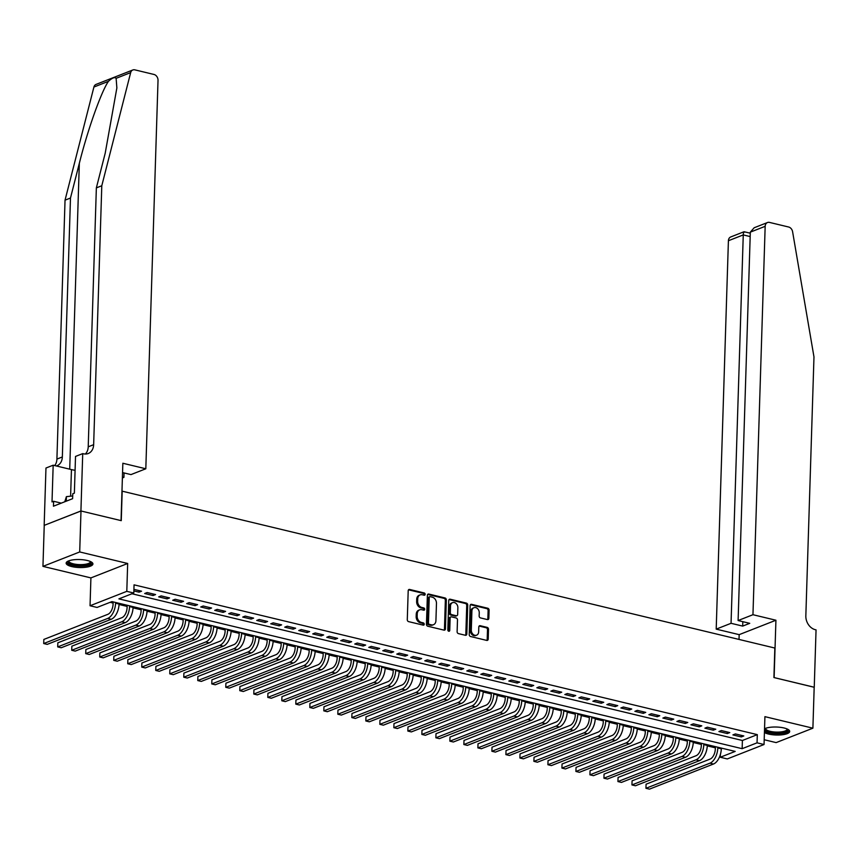 <?xml version="1.0" encoding="UTF-8"?>
<svg xmlns="http://www.w3.org/2000/svg" width="859" height="859" viewBox="0 0 859 859"><rect width="100%" height="100%" fill="white"/><g stroke="black" fill="none" stroke-linecap="round" stroke-linejoin="round"><path stroke-width="1.29" d="M425.151 594.321A1.181 0.923 68.6 0 0 424.228 592.968L409.625 589.457A1.686 1.321 68.6 0 0 408.197 590.734L407.284 619.683A1.686 1.321 68.6 0 0 408.616 621.626L423.219 625.137A1.181 0.923 68.6 0 0 423.294 622.882L421.404 622.431A5.401 4.231 68.6 0 1 417.163 616.225L417.238 613.809A5.401 4.231 68.6 0 1 419.664 609.847A5.401 4.231 68.6 0 1 421.801 609.718L423.691 610.18A1.181 0.923 68.6 0 0 423.755 607.925L421.866 607.474A5.401 4.231 68.6 0 1 417.635 601.268L417.71 598.852A5.401 4.231 68.6 0 1 420.137 594.89A5.401 4.231 68.6 0 1 422.263 594.761L424.163 595.212A1.181 0.923 68.6 0 0 425.151 594.321M424.045 595.19A1.181 0.923 68.6 0 0 423.24 593.354L408.626 589.843A1.686 1.321 68.6 0 0 408.508 589.822M423.1 625.105A1.181 0.923 68.6 0 0 422.295 623.28L420.405 622.818L421.404 622.431M423.573 610.148A1.181 0.923 68.6 0 0 422.768 608.312L420.878 607.861L421.866 607.474M764.424 732.523A13.4 3.994 -178.2 0 0 768.558 734.058A13.4 3.994 -178.2 0 0 782.399 734.756A13.4 3.994 -178.2 0 0 789.7 731.439A13.4 3.994 -178.2 0 0 784.052 727.981A13.4 3.994 -178.2 0 0 764.542 728.776M87.285 560.497A13.4 3.994 -178.2 0 0 73.445 559.8A13.4 3.994 -178.2 0 0 66.143 563.117A13.4 3.994 -178.2 0 0 71.78 566.575A13.4 3.994 -178.2 0 0 85.621 567.273A13.4 3.994 -178.2 0 0 92.922 563.955A13.4 3.994 -178.2 0 0 87.285 560.497M487.418 619.575A1.686 1.321 68.6 0 0 488.846 618.297L489.104 610.18A1.686 1.321 68.6 0 0 487.772 608.236L471.559 604.339A1.686 1.321 68.6 0 0 470.131 605.616L469.218 634.576A1.686 1.321 68.6 0 0 470.539 636.508L486.763 640.417A1.686 1.321 68.6 0 0 488.191 639.128L488.503 629.325A1.686 1.321 68.6 0 0 487.171 627.381L480.235 625.717A1.686 1.321 68.6 0 0 478.807 626.995L478.656 631.859A4.51 3.533 68.6 0 1 476.627 635.177A4.51 3.533 68.6 0 1 471.301 630.087L471.902 611.028A4.51 3.533 68.6 0 1 473.932 607.71A4.51 3.533 68.6 0 1 479.258 612.8L479.15 615.967A1.686 1.321 68.6 0 0 480.482 617.911L487.418 619.575M757.047 742.831L764.048 744.517L727.294 758.937L720.293 757.251L735.186 751.41L111.949 601.601L97.046 607.442L90.045 605.756L126.799 591.346L133.8 593.021L118.896 598.873L742.144 748.683L757.047 742.831L757.305 734.638L134.058 584.829L133.8 593.021M80.918 510.965L121.044 520.608L122.848 463.248L145.815 468.778L158.024 80.381A5.154 4.037 68.6 0 0 153.976 74.454L134.852 69.858A5.154 4.037 68.6 0 0 132.823 69.976A5.154 4.037 68.6 0 0 130.665 72.618L101.791 185.748L93.652 444.683A12.026 9.428 -111.4 0 1 88.241 453.52A12.026 9.428 -111.4 0 1 83.495 453.788L82.722 453.606L80.918 510.965L44.163 525.386L80.993 510.987L121.259 520.661L122.182 491.165L774.839 648.04L773.916 677.536L814.182 687.221L812.893 728.185L764.918 716.653L764.048 744.517M80.993 510.987L79.704 551.95L42.95 566.371L90.914 577.903L90.045 605.756M90.914 577.903L127.669 563.483L79.704 551.95M127.669 563.483L126.799 591.346M446.347 599.904A1.686 1.321 68.6 0 0 445.026 597.961L428.802 594.063A1.686 1.321 68.6 0 0 427.374 595.341L426.461 624.3A1.686 1.321 68.6 0 0 427.793 626.232L444.006 630.13A1.686 1.321 68.6 0 0 445.434 628.852L446.347 599.904L445.349 600.291A1.686 1.321 68.6 0 0 444.028 598.358L427.803 594.449A1.686 1.321 68.6 0 0 427.685 594.428M450.18 599.206L466.394 603.104A1.686 1.321 68.6 0 1 467.726 605.037L466.813 633.996A1.686 1.321 68.6 0 1 465.385 635.273L458.448 633.609A1.686 1.321 68.6 0 1 457.117 631.666L457.493 619.919A1.686 1.321 68.6 0 0 456.161 617.986L451.566 616.88A1.686 1.321 68.6 0 0 450.137 618.158L449.751 630.377A1.181 0.923 68.6 0 1 447.829 629.915L448.752 600.484A1.686 1.321 68.6 0 1 450.18 599.206L449.182 599.593L465.406 603.49L466.394 603.104M764.199 739.739L776.139 742.606L812.893 728.185M44.239 525.397L42.95 566.371M133.864 590.917L139.072 592.162L141.563 591.196L133.918 589.349M155.565 594.557L147.157 592.538L144.677 593.515L153.085 595.534L155.565 594.557M169.567 597.928L161.17 595.899L158.69 596.876L167.086 598.895L169.567 597.928M183.579 601.289L175.172 599.271L172.691 600.248L181.088 602.266L183.579 601.289M197.581 604.661L189.173 602.642L186.693 603.609L195.1 605.627L197.581 604.661M211.582 608.022L203.186 606.003L200.705 606.98L209.102 608.999L211.582 608.022M225.595 611.393L217.187 609.375L214.707 610.341L223.115 612.36L225.595 611.393M239.597 614.754L231.2 612.735L228.709 613.713L237.116 615.731L239.597 614.754M253.609 618.126L245.202 616.107L242.721 617.073L251.118 619.092L253.609 618.126M267.611 621.486L259.203 619.468L256.723 620.445L265.13 622.464L267.611 621.486M281.612 624.858L273.216 622.839L270.725 623.806L279.132 625.835L281.612 624.858M295.625 628.219L287.217 626.2L284.737 627.177L293.134 629.196L295.625 628.219M309.627 631.59L301.219 629.572L298.739 630.538L307.146 632.568L309.627 631.59M323.628 634.951L315.232 632.933L312.74 633.91L321.148 635.928L323.628 634.951M337.641 638.323L329.233 636.304L326.753 637.281L335.15 639.3L337.641 638.323M351.642 641.684L343.235 639.665L340.755 640.642L349.162 642.661L351.642 641.684M365.644 645.055L357.247 643.037L354.756 644.014L363.164 646.032L365.644 645.055M379.657 648.416L371.249 646.398L368.769 647.375L377.165 649.393L379.657 648.416M393.658 651.788L385.251 649.769L382.77 650.746L391.178 652.765L393.658 651.788M407.66 655.159L399.263 653.13L396.783 654.107L405.18 656.126L407.66 655.159M421.672 658.52L413.265 656.501L410.785 657.479L419.181 659.497L421.672 658.52M435.674 661.892L427.277 659.862L424.786 660.839L433.194 662.858L435.674 661.892M449.676 665.253L441.279 663.234L438.799 664.211L447.195 666.23L449.676 665.253M463.688 668.624L455.281 666.605L452.8 667.572L461.208 669.591L463.688 668.624M477.69 671.985L469.293 669.966L466.802 670.943L475.21 672.962L477.69 671.985M491.702 675.357L483.295 673.338L480.815 674.304L489.211 676.323L491.702 675.357M505.704 678.717L497.297 676.699L494.816 677.676L503.224 679.694L505.704 678.717M519.706 682.089L511.309 680.07L508.818 681.037L517.225 683.055L519.706 682.089M533.718 685.45L525.311 683.431L522.83 684.408L531.227 686.427L533.718 685.45M547.72 688.821L539.312 686.803L536.832 687.769L545.24 689.798L547.72 688.821M561.722 692.182L553.325 690.164L550.834 691.141L559.241 693.159L561.722 692.182M575.734 695.554L567.327 693.535L564.846 694.501L573.243 696.531L575.734 695.554M589.736 698.915L581.328 696.896L578.848 697.873L587.255 699.892L589.736 698.915M603.737 702.286L595.341 700.268L592.85 701.245L601.257 703.263L603.737 702.286M617.75 705.647L609.342 703.628L606.862 704.605L615.259 706.624L617.75 705.647M631.752 709.019L623.344 707L620.864 707.977L629.271 709.996L631.752 709.019M645.753 712.379L637.357 710.361L634.876 711.338L643.273 713.357L645.753 712.379M659.766 715.751L651.358 713.732L648.878 714.709L657.285 716.728L659.766 715.751M673.767 719.123L665.371 717.093L662.88 718.07L671.287 720.089L673.767 719.123M687.769 722.483L679.372 720.465L676.892 721.442L685.289 723.461L687.769 722.483M701.782 725.855L693.374 723.826L690.894 724.803L699.301 726.821L701.782 725.855M715.783 729.216L707.386 727.197L704.895 728.174L713.303 730.193L715.783 729.216M729.796 732.587L721.388 730.569L718.908 731.535L727.305 733.554L729.796 732.587M131.942 593.752L742.401 740.49L757.305 734.638M732.91 734.907L741.317 736.925L743.797 735.948L735.39 733.93L732.91 734.907M110.092 602.32L113.12 603.05M119.047 604.478L127.121 606.422M133.048 607.839L141.123 609.783M147.061 611.211L155.135 613.154M161.062 614.572L169.137 616.515M175.064 617.943L183.139 619.887M189.077 621.304L197.151 623.247M203.078 624.676L211.153 626.619M217.091 628.047L225.165 629.98M231.092 631.408L239.167 633.351M245.094 634.78L253.169 636.712M259.107 638.14L267.181 640.084M273.108 641.512L281.183 643.445M287.11 644.873L295.185 646.816M301.122 648.244L309.197 650.177M315.124 651.605L323.199 653.549M329.126 654.977L337.2 656.91M343.138 658.338L351.213 660.281M357.14 661.709L365.215 663.653M371.142 665.07L379.216 667.014M385.154 668.442L393.229 670.385M399.156 671.802L407.23 673.746M413.168 675.174L421.232 677.117M427.17 678.535L435.245 680.478M441.172 681.906L449.246 683.85M455.184 685.267L463.259 687.211M469.186 688.639L477.26 690.582M483.188 692.01L491.262 693.943M497.2 695.371L505.275 697.315M511.202 698.743L519.276 700.676M525.203 702.104L533.278 704.047M539.216 705.475L547.29 707.408M553.217 708.836L561.292 710.78M567.219 712.208L575.294 714.14M581.232 715.568L589.306 717.512M595.233 718.94L603.308 720.873M609.235 722.301L617.31 724.244M623.247 725.672L631.322 727.616M637.249 729.033L645.324 730.977M651.262 732.405L659.336 734.348M665.263 735.766L673.338 737.709M679.265 739.137L687.34 741.081M693.277 742.498L701.352 744.442M707.279 745.87L715.354 747.813M721.302 748.758L722.398 748.329M720.379 754.492L720.293 757.251M742.401 740.49L742.144 748.683M139.072 592.162L139.126 590.605M153.085 595.534L153.127 593.977M167.086 598.895L167.14 597.338M181.088 602.266L181.142 600.709M195.1 605.627L195.143 604.07M209.102 608.999L209.156 607.442M223.115 612.36L223.157 610.803M237.116 615.731L237.159 614.174M251.118 619.092L251.172 617.535M265.13 622.464L265.173 620.907M279.132 625.835L279.186 624.268M293.134 629.196L293.187 627.639M307.146 632.568L307.189 631M321.148 635.928L321.202 634.371M335.15 639.3L335.203 637.732M349.162 642.661L349.205 641.104M363.164 646.032L363.217 644.465M377.165 649.393L377.219 647.836M391.178 652.765L391.221 651.208M405.18 656.126L405.233 654.569M419.181 659.497L419.235 657.94M433.194 662.858L433.237 661.301M447.195 666.23L447.249 664.673M461.208 669.591L461.251 668.034M475.21 672.962L475.252 671.405M489.211 676.323L489.265 674.766M503.224 679.694L503.267 678.138M517.225 683.055L517.279 681.498M531.227 686.427L531.281 684.87M545.24 689.798L545.282 688.231M559.241 693.159L559.295 691.602M573.243 696.531L573.297 694.963M587.255 699.892L587.298 698.335M601.257 703.263L601.311 701.696M615.259 706.624L615.312 705.067M629.271 709.996L629.314 708.428M643.273 713.357L643.327 711.8M657.285 716.728L657.328 715.171M671.287 720.089L671.33 718.532M685.289 723.461L685.342 721.904M699.301 726.821L699.344 725.264M713.303 730.193L713.357 728.636M727.305 733.554L727.358 731.997M741.317 736.925L741.36 735.368M420.137 594.89L419.138 595.276A5.401 4.231 68.6 0 0 416.712 599.238L417.71 598.852M420.878 607.861A5.401 4.231 68.6 0 1 416.636 601.654L416.712 599.238M419.664 609.847L418.677 610.234A5.401 4.231 68.6 0 0 416.239 614.206L417.238 613.809M420.405 622.818A5.401 4.231 68.6 0 1 416.164 616.612L416.239 614.206M444.124 630.152A1.686 1.321 68.6 0 0 444.447 629.25L445.349 600.291M430.241 596.683A1.181 0.923 68.6 0 0 429.242 597.574L428.448 622.99A1.181 0.923 68.6 0 0 429.371 624.343L431.368 624.826A5.401 4.231 68.6 0 0 433.494 624.697A5.401 4.231 68.6 0 0 435.921 620.735L436.469 603.362A5.401 4.231 68.6 0 0 432.238 597.155L430.241 596.683M429.253 597.069A1.181 0.923 68.6 0 0 428.254 597.961L429.242 597.574M433.494 624.697L432.507 625.094A5.401 4.231 68.6 0 1 430.37 625.212L428.383 624.74A1.181 0.923 68.6 0 1 427.449 623.376L428.254 597.961M465.503 635.295A1.686 1.321 68.6 0 0 465.825 634.382L466.727 605.434A1.686 1.321 68.6 0 0 465.406 603.49M450.9 616.912L449.901 617.31A1.686 1.321 68.6 0 0 449.139 618.544L448.763 630.774L449.751 630.377M457.868 607.742A4.51 3.533 68.6 0 0 452.553 602.653A4.51 3.533 68.6 0 0 450.513 605.971L450.309 612.682A1.686 1.321 68.6 0 0 451.63 614.625L456.236 615.731A1.686 1.321 68.6 0 0 457.664 614.453L457.868 607.742M452.553 602.653L451.555 603.039A4.51 3.533 68.6 0 0 449.525 606.357L450.513 605.971M456.902 615.688L455.914 616.086A1.686 1.321 68.6 0 1 455.249 616.118L450.642 615.012A1.686 1.321 68.6 0 1 449.311 613.079L449.525 606.357M473.932 607.71L472.933 608.108A4.51 3.533 68.6 0 0 470.904 611.415L471.902 611.028M476.627 635.177L475.628 635.563A4.51 3.533 68.6 0 1 470.303 630.485L470.904 611.415M486.881 640.438A1.686 1.321 68.6 0 0 487.193 639.525L487.504 629.711A1.686 1.321 68.6 0 0 486.183 627.768L479.236 626.104A1.686 1.321 68.6 0 0 479.118 626.082M487.536 619.607A1.686 1.321 68.6 0 0 487.848 618.695L488.105 610.566A1.686 1.321 68.6 0 0 486.785 608.634L470.56 604.725A1.686 1.321 68.6 0 0 470.442 604.704M113.152 601.891L113.077 604.178A8.59 4.682 103.5 0 1 107.858 614.325L43.841 639.44L43.712 643.541L107.729 618.426A12.885 7.022 -76.5 0 0 115.568 603.211L115.589 602.47M43.841 639.44L43.712 643.541L47.213 644.379L111.23 619.264A12.885 7.022 -76.5 0 0 119.068 604.049L119.09 603.319M90.818 561.711A11.597 3.457 1.8 0 1 78.491 565.641A11.597 3.457 1.8 0 1 68.387 561.002M68.913 560.798A10.738 3.2 -178.2 0 0 68.87 561.067A10.738 3.2 -178.2 0 0 78.599 564.567A10.738 3.2 -178.2 0 0 90.335 561.743A10.738 3.2 -178.2 0 0 90.302 561.464M66.39 562.387A13.315 3.973 -178.2 0 0 78.33 566.145A13.315 3.973 -178.2 0 0 92.718 563.214M72.704 495.965L66.401 496.642L64.779 501.753M66.261 501.184L66.401 496.642M787.585 729.194A11.597 3.457 1.8 0 1 775.269 733.124A11.597 3.457 1.8 0 1 765.165 728.486M765.691 728.282A10.738 3.2 -178.2 0 0 765.648 728.55A10.738 3.2 -178.2 0 0 775.376 732.051A10.738 3.2 -178.2 0 0 787.102 729.227A10.738 3.2 -178.2 0 0 787.069 728.947M764.467 731.159A13.315 3.973 -178.2 0 0 775.108 733.629A13.315 3.973 -178.2 0 0 789.496 730.698M101.791 185.748L96.358 187.885L105.206 153.192L116.867 87.919L116.126 78.319C114.719 76.891 112.164 77.89 108.438 81.337C101.276 91.569 87.532 130.3 79.329 163.35L70.481 198.032L62.342 456.967A12.026 9.428 -111.4 0 1 56.93 465.803A12.026 9.428 -111.4 0 1 56.415 465.986M122.418 477.003L123.911 477.368L124.05 472.933M123.911 477.368L122.386 477.969M70.481 198.032L65.037 200.168L56.909 459.093A12.026 9.428 -111.4 0 1 54.686 465.567M85.309 454.035A12.026 9.428 -111.4 0 0 88.219 446.809L96.358 187.885M108.438 81.337L93.91 87.038L65.037 200.168M82.722 453.606L75.517 456.43L74.368 493.141L72.779 493.764L72.618 498.682L53.451 506.209L53.612 501.291L52.012 501.914L53.172 465.202L45.967 468.026L44.163 525.386M145.815 468.778L130.965 474.597L122.558 472.579M75.087 470.303A19.328 5.766 1.8 0 1 71.447 469.594L53.172 465.202M93.91 87.038A5.154 4.037 -111.4 0 1 96.068 84.397L132.823 69.976M61.279 503.127L53.612 501.291M752.956 614.711L765.165 226.314L750.315 232.145L738.106 620.542L752.956 614.711L775.924 620.23L774.12 677.59L814.171 687.264M750.315 232.145L754.181 227.753L767.484 222.535A5.154 4.037 68.6 0 1 769.514 222.417L788.637 227.012A5.154 4.037 68.6 0 1 792.599 231.726L813.978 356.936L805.839 615.86A12.026 9.428 68.6 0 0 815.277 629.69L816.05 629.872L814.246 687.232M739.019 639.429L739.169 634.651L775.924 620.23M739.169 634.651L716.202 629.132L731.052 623.301L742.681 626.104L749.735 623.333L738.106 620.542M731.052 623.301L743.26 234.915L728.411 240.735A5.154 4.037 -111.4 0 1 730.73 236.955L744.034 231.737L750.283 233.186M716.202 629.132L728.411 240.735M767.484 222.535A5.154 4.037 68.6 0 0 765.165 226.314M742.681 626.104L742.82 621.669M744.635 232.177C743.883 231.178 743.432 232.091 743.26 234.915L750.175 236.579M127.153 605.251L127.089 607.549A8.59 4.682 103.5 0 1 121.86 617.696L57.843 642.811L57.714 646.902L121.731 621.787A12.885 7.022 -76.5 0 0 129.569 606.572L129.591 605.842M57.843 642.811L57.714 646.902L61.214 647.75L125.231 622.625A12.885 7.022 -76.5 0 0 133.07 607.42L133.091 606.679M141.166 608.623L141.091 610.91A8.59 4.682 103.5 0 1 135.872 621.057L71.855 646.172L71.727 650.274L135.743 625.159A12.885 7.022 -76.5 0 0 143.571 609.944L143.603 609.203M71.855 646.172L71.727 650.274L75.227 651.111L139.244 625.996A12.885 7.022 -76.5 0 0 147.072 610.781L147.104 610.051M155.168 611.984L155.092 614.282A8.59 4.682 103.5 0 1 149.874 624.429L85.857 649.544L85.728 653.635L149.745 628.52A12.885 7.022 -76.5 0 0 157.584 613.305L157.605 612.574M85.857 649.544L85.728 653.635L89.229 654.483L153.246 629.368A12.885 7.022 -76.5 0 0 161.084 614.153L161.105 613.412M169.18 615.355L169.105 617.653A8.59 4.682 103.5 0 1 163.876 627.789L99.859 652.904L99.73 657.006L163.747 631.891A12.885 7.022 -76.5 0 0 171.585 616.676L171.607 615.935M99.859 652.904L99.73 657.006L103.23 657.844L167.247 632.729A12.885 7.022 -76.5 0 0 175.086 617.514L175.107 616.783M183.182 618.716L183.107 621.014A8.59 4.682 103.5 0 1 177.888 631.161L113.871 656.276L113.742 660.367L177.759 635.252A12.885 7.022 -76.5 0 0 185.587 620.037L185.619 619.307M113.871 656.276L113.742 660.367L117.243 661.215L181.26 636.1A12.885 7.022 -76.5 0 0 189.098 620.885L189.12 620.144M197.183 622.088L197.119 624.386A8.59 4.682 103.5 0 1 191.89 634.522L127.873 659.637L127.744 663.739L191.761 638.624A12.885 7.022 -76.5 0 0 199.599 623.409L199.621 622.668M127.873 659.637L127.744 663.739L131.244 664.576L195.261 639.461A12.885 7.022 -76.5 0 0 203.1 624.246L203.121 623.516M211.196 625.449L211.121 627.746A8.59 4.682 103.5 0 1 205.892 637.893L141.875 663.008L141.746 667.099L205.763 641.984A12.885 7.022 -76.5 0 0 213.601 626.769L213.623 626.039M141.875 663.008L141.746 667.099L145.246 667.948L209.263 642.833A12.885 7.022 -76.5 0 0 217.102 627.618L217.123 626.877M225.198 628.82L225.122 631.118A8.59 4.682 103.5 0 1 219.904 641.254L155.887 666.369L155.758 670.471L219.775 645.356A12.885 7.022 -76.5 0 0 227.603 630.141L227.635 629.411M155.887 666.369L155.758 670.471L159.259 671.308L223.276 646.193A12.885 7.022 -76.5 0 0 231.114 630.978L231.135 630.248M239.199 632.192L239.135 634.479A8.59 4.682 103.5 0 1 233.906 644.626L169.889 669.741L169.76 673.832L233.777 648.717A12.885 7.022 -76.5 0 0 241.615 633.502L241.637 632.772M169.889 669.741L169.76 673.832L173.26 674.68L237.277 649.565A12.885 7.022 -76.5 0 0 245.116 634.35L245.137 633.609M253.212 635.553L253.137 637.85A8.59 4.682 103.5 0 1 247.907 647.987L183.89 673.102L183.762 677.203L247.779 652.088A12.885 7.022 -76.5 0 0 255.617 636.873L255.638 636.143M183.89 673.102L183.762 677.203L187.262 678.041L251.29 652.926A12.885 7.022 -76.5 0 0 259.117 637.711L259.139 636.981M267.213 638.924L267.138 641.211A8.59 4.682 103.5 0 1 261.92 651.358L197.903 676.473L197.774 680.575L261.791 655.449A12.885 7.022 -76.5 0 0 269.629 640.234L269.651 639.504M197.903 676.473L197.774 680.575L201.274 681.412L265.291 656.297A12.885 7.022 -76.5 0 0 273.13 641.082L273.151 640.342M281.215 642.285L281.151 644.583A8.59 4.682 103.5 0 1 275.922 654.719L211.905 679.845L211.776 683.936L275.793 658.821A12.885 7.022 -76.5 0 0 283.631 643.606L283.653 642.876M211.905 679.845L211.776 683.936L215.276 684.773L279.293 659.658A12.885 7.022 -76.5 0 0 287.131 644.443L287.153 643.713M295.228 645.657L295.152 647.944A8.59 4.682 103.5 0 1 289.923 658.091L225.906 683.206L225.777 687.307L289.794 662.182A12.885 7.022 -76.5 0 0 297.633 646.977L297.654 646.236M225.906 683.206L225.777 687.307L229.289 688.145L293.306 663.03A12.885 7.022 -76.5 0 0 301.133 647.815L301.155 647.085M309.229 649.017L309.154 651.315A8.59 4.682 103.5 0 1 303.936 661.451L239.919 686.577L239.79 690.668L303.807 665.553A12.885 7.022 -76.5 0 0 311.645 650.338L311.667 649.608M239.919 686.577L239.79 690.668L243.29 691.516L307.307 666.391A12.885 7.022 -76.5 0 0 315.146 651.176L315.167 650.446M323.231 652.389L323.167 654.676A8.59 4.682 103.5 0 1 317.937 664.823L253.92 689.938L253.792 694.04L317.809 668.914A12.885 7.022 -76.5 0 0 325.647 653.71L325.668 652.969M253.92 689.938L253.792 694.04L257.292 694.877L321.309 669.762A12.885 7.022 -76.5 0 0 329.147 654.547L329.169 653.817M337.243 655.75L337.168 658.048A8.59 4.682 103.5 0 1 331.95 668.184L267.922 693.31L267.793 697.401L331.821 672.286A12.885 7.022 -76.5 0 0 339.649 657.071L339.67 656.34M267.922 693.31L267.793 697.401L271.304 698.249L335.321 673.123A12.885 7.022 -76.5 0 0 343.149 657.919L343.181 657.178M351.245 659.121L351.17 661.409A8.59 4.682 103.5 0 1 345.952 671.555L281.935 696.67L281.806 700.772L345.823 675.657A12.885 7.022 -76.5 0 0 353.661 660.442L353.683 659.701M281.935 696.67L281.806 700.772L285.306 701.61L349.323 676.495A12.885 7.022 -76.5 0 0 357.161 661.28L357.183 660.55M365.247 662.482L365.182 664.78A8.59 4.682 103.5 0 1 359.953 674.927L295.936 700.042L295.807 704.133L359.824 679.018A12.885 7.022 -76.5 0 0 367.663 663.803L367.684 663.073M295.936 700.042L295.807 704.133L299.308 704.981L363.325 679.856A12.885 7.022 -76.5 0 0 371.163 664.651L371.185 663.91M379.259 665.854L379.184 668.141A8.59 4.682 103.5 0 1 373.966 678.288L309.949 703.403L309.82 707.505L373.837 682.39A12.885 7.022 -76.5 0 0 381.664 667.175L381.697 666.434M309.949 703.403L309.82 707.505L313.32 708.342L377.337 683.227A12.885 7.022 -76.5 0 0 385.165 668.012L385.197 667.282M393.261 669.215L393.186 671.513A8.59 4.682 103.5 0 1 387.967 681.659L323.95 706.774L323.822 710.865L387.838 685.75A12.885 7.022 -76.5 0 0 395.677 670.535L395.698 669.805M323.95 706.774L323.822 710.865L327.322 711.714L391.339 686.588A12.885 7.022 -76.5 0 0 399.177 671.384L399.199 670.643M407.273 672.586L407.198 674.873A8.59 4.682 103.5 0 1 401.969 685.02L337.952 710.135L337.823 714.237L401.84 689.122A12.885 7.022 -76.5 0 0 409.679 673.907L409.7 673.166M337.952 710.135L337.823 714.237L341.324 715.075L405.341 689.96A12.885 7.022 -76.5 0 0 413.179 674.745L413.2 674.014M421.275 675.947L421.2 678.245A8.59 4.682 103.5 0 1 415.981 688.392L351.965 713.507L351.836 717.598L415.853 692.483A12.885 7.022 -76.5 0 0 423.68 677.268L423.712 676.538M351.965 713.507L351.836 717.598L355.336 718.446L419.353 693.331A12.885 7.022 -76.5 0 0 427.191 678.116L427.213 677.375M435.277 679.319L435.212 681.616A8.59 4.682 103.5 0 1 429.983 691.753L365.966 716.868L365.837 720.969L429.854 695.854A12.885 7.022 -76.5 0 0 437.693 680.639L437.714 679.899M365.966 716.868L365.837 720.969L369.338 721.807L433.355 696.692A12.885 7.022 -76.5 0 0 441.193 681.477L441.215 680.747M449.289 682.68L449.214 684.977A8.59 4.682 103.5 0 1 443.985 695.124L379.968 720.239L379.839 724.33L443.856 699.215A12.885 7.022 -76.5 0 0 451.694 684L451.716 683.27M379.968 720.239L379.839 724.33L383.339 725.179L447.356 700.064A12.885 7.022 -76.5 0 0 455.195 684.848L455.216 684.108M463.291 686.051L463.216 688.349A8.59 4.682 103.5 0 1 457.997 698.485L393.98 723.6L393.851 727.702L457.868 702.587A12.885 7.022 -76.5 0 0 465.707 687.372L465.728 686.631M393.98 723.6L393.851 727.702L397.352 728.539L461.369 703.424A12.885 7.022 -76.5 0 0 469.207 688.209L469.229 687.479M477.293 689.412L477.228 691.71A8.59 4.682 103.5 0 1 471.999 701.857L407.982 726.972L407.853 731.063L471.87 705.948A12.885 7.022 -76.5 0 0 479.709 690.733L479.73 690.002M407.982 726.972L407.853 731.063L411.354 731.911L475.371 706.796A12.885 7.022 -76.5 0 0 483.209 691.581L483.23 690.84M491.305 692.784L491.23 695.081A8.59 4.682 103.5 0 1 486.001 705.218L421.984 730.333L421.855 734.434L485.872 709.319A12.885 7.022 -76.5 0 0 493.71 694.104L493.732 693.374M421.984 730.333L421.855 734.434L425.355 735.272L489.383 710.157A12.885 7.022 -76.5 0 0 497.211 694.942L497.232 694.212M505.307 696.155L505.232 698.442A8.59 4.682 103.5 0 1 500.013 708.589L435.996 733.704L435.867 737.795L499.884 712.68A12.885 7.022 -76.5 0 0 507.723 697.465L507.744 696.735M435.996 733.704L435.867 737.795L439.368 738.643L503.385 713.528A12.885 7.022 -76.5 0 0 511.223 698.313L511.245 697.572M519.308 699.516L519.244 701.814A8.59 4.682 103.5 0 1 514.015 711.95L449.998 737.065L449.869 741.167L513.886 716.052A12.885 7.022 -76.5 0 0 521.724 700.837L521.746 700.106M449.998 737.065L449.869 741.167L453.369 742.004L517.386 716.889A12.885 7.022 -76.5 0 0 525.225 701.674L525.246 700.944M533.321 702.887L533.246 705.175A8.59 4.682 103.5 0 1 528.017 715.322L464 740.437L463.871 744.538L527.898 719.413A12.885 7.022 -76.5 0 0 535.726 704.197L535.748 703.467M464 740.437L463.871 744.538L467.382 745.376L531.399 720.261A12.885 7.022 -76.5 0 0 539.227 705.046L539.259 704.305M547.323 706.248L547.247 708.546A8.59 4.682 103.5 0 1 542.029 718.682L478.012 743.808L477.883 747.899L541.9 722.784A12.885 7.022 -76.5 0 0 549.739 707.569L549.76 706.839M478.012 743.808L477.883 747.899L481.384 748.737L545.401 723.622A12.885 7.022 -76.5 0 0 553.239 708.407L553.26 707.676M561.324 709.62L561.26 711.907A8.59 4.682 103.5 0 1 556.031 722.054L492.014 747.169L491.885 751.271L555.902 726.145A12.885 7.022 -76.5 0 0 563.74 710.941L563.762 710.2M492.014 747.169L491.885 751.271L495.385 752.108L559.402 726.993A12.885 7.022 -76.5 0 0 567.241 711.778L567.262 711.048M575.337 712.981L575.262 715.279A8.59 4.682 103.5 0 1 570.043 725.415L506.026 750.541L505.897 754.631L569.914 729.516A12.885 7.022 -76.5 0 0 577.742 714.301L577.763 713.571M506.026 750.541L505.897 754.631L509.398 755.48L573.415 730.354A12.885 7.022 -76.5 0 0 581.242 715.139L581.275 714.409M589.338 716.352L589.263 718.639A8.59 4.682 103.5 0 1 584.045 728.786L520.028 753.901L519.899 758.003L583.916 732.877A12.885 7.022 -76.5 0 0 591.754 717.673L591.776 716.932M520.028 753.901L519.899 758.003L523.399 758.841L587.416 733.726A12.885 7.022 -76.5 0 0 595.255 718.511L595.276 717.78M603.34 719.713L603.276 722.011A8.59 4.682 103.5 0 1 598.047 732.147L534.03 757.273L533.901 761.364L597.918 736.249A12.885 7.022 -76.5 0 0 605.756 721.034L605.778 720.304M534.03 757.273L533.901 761.364L537.401 762.212L601.418 737.086A12.885 7.022 -76.5 0 0 609.256 721.882L609.278 721.141M617.353 723.085L617.277 725.372A8.59 4.682 103.5 0 1 612.059 735.519L548.042 760.634L547.913 764.735L611.93 739.62A12.885 7.022 -76.5 0 0 619.758 724.405L619.79 723.665M548.042 760.634L547.913 764.735L551.414 765.573L615.431 740.458A12.885 7.022 -76.5 0 0 623.258 725.243L623.29 724.513M631.354 726.446L631.279 728.743A8.59 4.682 103.5 0 1 626.061 738.89L562.044 764.005L561.915 768.096L625.932 742.981A12.885 7.022 -76.5 0 0 633.77 727.766L633.792 727.036M562.044 764.005L561.915 768.096L565.415 768.945L629.432 743.819A12.885 7.022 -76.5 0 0 637.271 728.615L637.292 727.874M645.367 729.817L645.292 732.104A8.59 4.682 103.5 0 1 640.062 742.251L576.045 767.366L575.917 771.468L639.934 746.353A12.885 7.022 -76.5 0 0 647.772 731.138L647.793 730.397M576.045 767.366L575.917 771.468L579.417 772.305L643.434 747.19A12.885 7.022 -76.5 0 0 651.272 731.975L651.294 731.245M659.368 733.178L659.293 735.476A8.59 4.682 103.5 0 1 654.075 745.623L590.058 770.738L589.929 774.829L653.946 749.714A12.885 7.022 -76.5 0 0 661.774 734.499L661.806 733.769M590.058 770.738L589.929 774.829L593.429 775.677L657.446 750.551A12.885 7.022 -76.5 0 0 665.285 735.347L665.306 734.606M673.37 736.55L673.306 738.837A8.59 4.682 103.5 0 1 668.077 748.984L604.06 774.099L603.931 778.2L667.948 753.085A12.885 7.022 -76.5 0 0 675.786 737.87L675.808 737.129M604.06 774.099L603.931 778.2L607.431 779.038L671.448 753.923A12.885 7.022 -76.5 0 0 679.286 738.708L679.308 737.978M687.383 739.91L687.307 742.208A8.59 4.682 103.5 0 1 682.078 752.355L618.061 777.47L617.932 781.561L681.949 756.446A12.885 7.022 -76.5 0 0 689.788 741.231L689.809 740.501M618.061 777.47L617.932 781.561L621.433 782.409L685.45 757.294A12.885 7.022 -76.5 0 0 693.288 742.079L693.31 741.338M701.384 743.282L701.309 745.58A8.59 4.682 103.5 0 1 696.091 755.716L632.074 780.831L631.945 784.933L695.962 759.818A12.885 7.022 -76.5 0 0 703.8 744.603L703.822 743.862M632.074 780.831L631.945 784.933L635.445 785.77L699.462 760.655A12.885 7.022 -76.5 0 0 707.301 745.44L707.322 744.71M715.386 746.643L715.322 748.941A8.59 4.682 103.5 0 1 710.092 759.088L646.075 784.203L645.947 788.294L709.964 763.179A12.885 7.022 -76.5 0 0 717.802 747.964L717.823 747.233M646.075 784.203L645.947 788.294L649.447 789.142L713.464 764.027A12.885 7.022 -76.5 0 0 721.302 748.812L721.324 748.071M423.24 593.354L424.228 592.968M422.295 623.28L423.294 622.882M422.768 608.312L423.755 607.925M416.636 601.654L417.635 601.268M416.164 616.612L417.163 616.225M408.626 589.843L409.625 589.457M444.447 629.25L445.434 628.852M427.803 594.449L428.802 594.063M444.028 598.358L445.026 597.961M427.449 623.376L428.448 622.99M428.383 624.74L429.371 624.343M430.37 625.212L431.368 624.826M466.727 605.434L467.726 605.037M465.825 634.382L466.813 633.996M449.139 618.544L450.137 618.158M449.311 613.079L450.309 612.682M450.642 615.012L451.63 614.625M455.249 616.118L456.236 615.731M470.303 630.485L471.301 630.087M479.236 626.104L480.235 625.717M486.183 627.768L487.171 627.381M487.504 629.711L488.503 629.325M487.193 639.525L488.191 639.128M470.56 604.725L471.559 604.339M486.785 608.634L487.772 608.236M488.105 610.566L489.104 610.18M487.848 618.695L488.846 618.297M115.568 603.211L119.068 604.049M107.729 618.426L111.23 619.264M79.329 163.35L69.719 469.175M62.342 456.967L56.909 459.093M88.219 446.809L93.652 444.683M130.665 72.618L116.126 78.319M70.61 496.191L71.447 469.594M129.569 606.572L133.07 607.42M121.731 621.787L125.231 622.625M143.571 609.944L147.072 610.781M135.743 625.159L139.244 625.996M157.584 613.305L161.084 614.153M149.745 628.52L153.246 629.368M171.585 616.676L175.086 617.514M163.747 631.891L167.247 632.729M185.587 620.037L189.098 620.885M177.759 635.252L181.26 636.1M199.599 623.409L203.1 624.246M191.761 638.624L195.261 639.461M213.601 626.769L217.102 627.618M205.763 641.984L209.263 642.833M227.603 630.141L231.114 630.978M219.775 645.356L223.276 646.193M241.615 633.502L245.116 634.35M233.777 648.717L237.277 649.565M255.617 636.873L259.117 637.711M247.779 652.088L251.29 652.926M269.629 640.234L273.13 641.082M261.791 655.449L265.291 656.297M283.631 643.606L287.131 644.443M275.793 658.821L279.293 659.658M297.633 646.977L301.133 647.815M289.794 662.182L293.306 663.03M311.645 650.338L315.146 651.176M303.807 665.553L307.307 666.391M325.647 653.71L329.147 654.547M317.809 668.914L321.309 669.762M339.649 657.071L343.149 657.919M331.821 672.286L335.321 673.123M353.661 660.442L357.161 661.28M345.823 675.657L349.323 676.495M367.663 663.803L371.163 664.651M359.824 679.018L363.325 679.856M381.664 667.175L385.165 668.012M373.837 682.39L377.337 683.227M395.677 670.535L399.177 671.384M387.838 685.75L391.339 686.588M409.679 673.907L413.179 674.745M401.84 689.122L405.341 689.96M423.68 677.268L427.191 678.116M415.853 692.483L419.353 693.331M437.693 680.639L441.193 681.477M429.854 695.854L433.355 696.692M451.694 684L455.195 684.848M443.856 699.215L447.356 700.064M465.707 687.372L469.207 688.209M457.868 702.587L461.369 703.424M479.709 690.733L483.209 691.581M471.87 705.948L475.371 706.796M493.71 694.104L497.211 694.942M485.872 709.319L489.383 710.157M507.723 697.465L511.223 698.313M499.884 712.68L503.385 713.528M521.724 700.837L525.225 701.674M513.886 716.052L517.386 716.889M535.726 704.197L539.227 705.046M527.898 719.413L531.399 720.261M549.739 707.569L553.239 708.407M541.9 722.784L545.401 723.622M563.74 710.941L567.241 711.778M555.902 726.145L559.402 726.993M577.742 714.301L581.242 715.139M569.914 729.516L573.415 730.354M591.754 717.673L595.255 718.511M583.916 732.877L587.416 733.726M605.756 721.034L609.256 721.882M597.918 736.249L601.418 737.086M619.758 724.405L623.258 725.243M611.93 739.62L615.431 740.458M633.77 727.766L637.271 728.615M625.932 742.981L629.432 743.819M647.772 731.138L651.272 731.975M639.934 746.353L643.434 747.19M661.774 734.499L665.285 735.347M653.946 749.714L657.446 750.551M675.786 737.87L679.286 738.708M667.948 753.085L671.448 753.923M689.788 741.231L693.288 742.079M681.949 756.446L685.45 757.294M703.8 744.603L707.301 745.44M695.962 759.818L699.462 760.655M717.802 747.964L721.302 748.812M709.964 763.179L713.464 764.027M428.781 597.102L429.779 596.704"/></g></svg>
